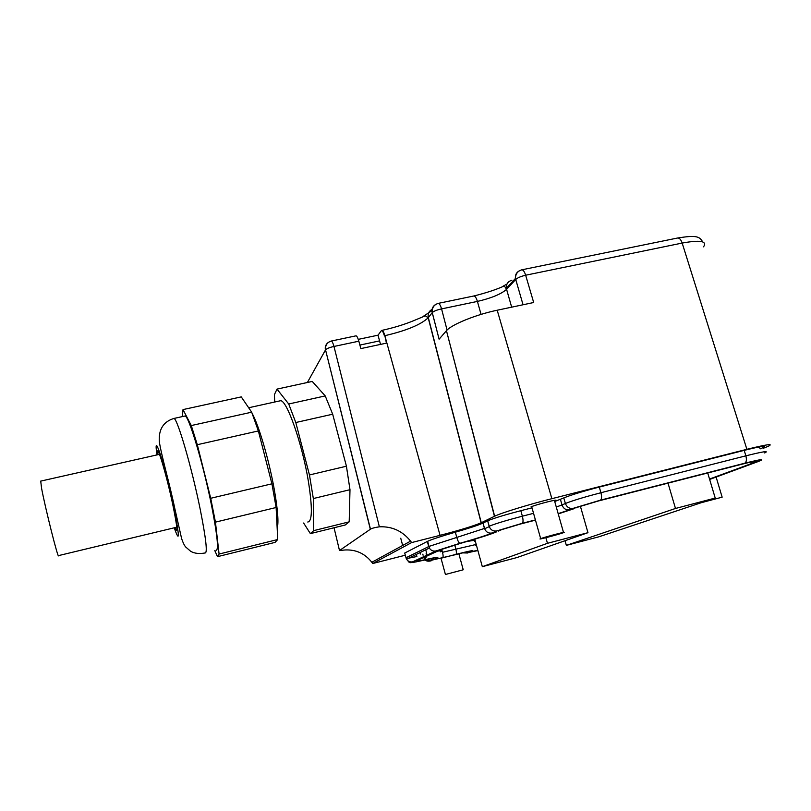<?xml version="1.0" encoding="UTF-8"?>
<svg xmlns="http://www.w3.org/2000/svg" width="811" height="811" viewBox="0 0 811 811"><rect width="100%" height="100%" fill="white"/><g stroke="black" fill="none" stroke-linecap="round" stroke-linejoin="round"><path stroke-width="1.22" d="M176.798 527.191L58.544 555.606C58.422 560.36 45.203 507.99 41.554 488.141L40.722 481.116M346.429 466.213L309.457 474.952L295.792 422.511L332.682 414.208L346.429 466.213L349.987 489.702L349.196 521.838L345.222 524.991L310.38 533.628L303.628 523.024M295.792 422.511L288.716 404L276.997 389.108L274.382 394.704L274.726 402.013M309.457 474.952L313.33 498.542L313.715 530.627L310.38 533.628M307.754 522.01C312.326 521.503 312.539 507.97 308.393 481.42C302.209 443.556 286.719 399.6 280.484 400.746L279.501 400.958M349.196 521.838L313.715 530.627M332.682 414.208L325.221 395.92L312.245 381.434L276.997 389.108M325.221 395.92L288.716 404M349.987 489.702L313.33 498.542M252.069 413.255C258.709 424.923 269.12 460.384 274.28 489.52C277.828 509.845 278.791 522.771 277.169 528.285M271.928 483.812L210.718 498.278L197.306 444.702L258.364 430.945L271.928 483.812L276.125 507.504L277.737 539.528L275.051 542.387L217.49 556.66L214.793 550.578M258.364 430.945L251.684 412.191L241.262 396.893L183.012 409.585L182.353 416.601M197.306 444.702L191.284 425.552L251.684 412.191M191.284 425.552L183.012 409.585M210.718 498.278L215.442 522.142L219.082 554.045L217.49 556.66M216.05 550.274C218.848 550.324 217.419 535.767 211.772 506.581C203.51 464.784 188.73 415.364 185.02 416.013L184.442 416.144M215.442 522.142L276.125 507.504M219.082 554.045L277.737 539.528M379.568 340.894L359.891 345.07M358.269 339.363L378.027 335.186L380.521 344.401M334.041 527.768L339.495 550.527L370.475 529.178C371.955 528.245 374.925 527.454 379.376 526.815C392.098 526.248 402.499 531.023 410.589 541.14L411.623 542.579L440.049 535.341C459.766 530.201 473.462 526.025 481.126 522.801L494.639 516.222C501.107 512.998 528.731 504.493 551.875 498.674L746.88 449.314C766.719 444.418 773.897 443.384 768.402 446.222L763.252 448.321M339.495 550.527L345.02 549.97C356.009 549.442 364.94 553.548 371.823 562.276L372.695 563.523L405.287 555.221M331.141 341.076L331.293 341.036C332.115 341.259 333.017 343.063 333.98 346.459L358.837 341.198L360.854 348.598L386.441 343.144L384.85 335.693L440.049 535.341M372.695 563.523L411.623 542.579M554.582 501.016L555.312 500.701C560.867 498.218 535.473 504.685 530.992 506.905L531.854 507.291M406.23 558.515L404.709 553.051L427.671 541.272C431.959 539.315 441.174 536.294 455.346 532.198C469.103 528.235 478.318 525.204 482.971 523.095L487.705 520.804C493.808 518.229 504.847 514.853 520.824 510.687L532.006 507.848M554.724 501.512L563.797 497.913C571.025 494.963 582.856 491.344 599.299 487.066L744.204 450.369C761.61 446.07 767.885 445.168 763.05 447.662L762.654 446.364M759.491 446.871L760.11 448.888L763.05 447.662M355.887 335.866L356.039 335.825C356.931 336.028 357.854 337.822 358.837 341.198M378.027 335.186L381.505 330.462C382.457 330.655 383.421 332.429 384.414 335.784M703.553 246.838C707.405 241.039 700.278 239.782 682.173 243.067L525.65 275.223L533.689 302.513L497.204 310.228C475.956 314.607 451.524 324.552 446.455 330.685L494.446 516.313M438.011 303.426L438.254 303.375C439.41 303.537 440.525 305.382 441.569 308.9C436.957 309.893 433.844 311.13 432.263 312.61L439.106 339.201L446.303 330.858M475.337 541.272L474.557 541.454M467.075 541.474L475.033 540.167M475.074 540.308L474.1 540.866L473.908 540.177M474.851 539.508L471.252 540.248M540.724 538.616C545.063 536.923 568.886 530.698 563.564 532.645L563.432 532.695C558.86 534.449 535.524 540.542 540.673 538.646L540.724 538.616M445.452 574.472L463.233 569.778L445.421 574.482L441.062 558.394M545.884 537.703L547.466 543.309L482.322 566.676L474.77 539.193M580.382 506.206L587.965 532.685L516.921 557.562L482.322 566.676M587.965 532.685L547.466 543.309M565.034 540.714L566.352 545.377L598.853 536.811L715.221 498.055L707.709 472.975M566.352 545.377L675.492 508.467L715.221 498.055M675.492 508.467L668.011 483.143M703.238 502.181L722.155 497.163L703.238 502.181M157.628 454.758C155.793 439.309 166.062 472.681 172.804 504.777C177.427 527.434 178.126 535.057 174.902 527.647M156.959 454.91C155.205 442.847 156.239 442.431 160.061 453.643C164.44 467.602 168.972 485.343 173.666 506.865C179.667 536.841 179.86 543.826 174.243 527.799M173.361 418.598L173.909 418.456C177.244 417.878 191.781 467.471 200.216 509.328C206.004 538.545 207.636 553.092 205.102 552.97C199.192 554.025 194.366 553.467 190.646 551.287L185.658 546.959C184.381 545.509 183.033 542.741 181.634 538.686L174.76 508.315C169.692 483.903 161.47 455.934 159.311 441.64C158.53 429.404 163.396 421.669 173.909 418.456L185.02 416.013M370.333 529.269L325.546 349.876C326.874 348.527 329.682 347.392 333.98 346.459L379.376 526.815M307.379 382.498L325.424 350.058C324.785 346.702 325.86 344.087 328.648 342.201M381.646 330.482L381.951 330.371C382.904 330.564 383.867 332.328 384.85 335.693C406.331 330.685 420.777 324.714 428.198 317.79L432.233 312.64L439.106 339.201M481.258 522.73L428.32 317.638C427.61 313.877 428.877 311.12 432.111 309.346M431.989 310.603L423.007 316.533M506.997 284.022L502.952 286.283M764.469 446.273L764.631 446.79M677.367 238.059L677.712 237.988C679.517 237.998 681.007 239.691 682.173 243.067L746.88 449.314M497.204 310.228L551.875 498.674M435.74 304.409C432.689 306.254 431.523 309.001 432.233 312.64L432.263 312.61C431.898 307.825 433.895 304.743 438.254 303.375L473.928 295.964C475.185 296.116 476.341 297.931 477.405 301.418L481.065 314.404M473.695 296.015L473.928 295.964C486.549 292.812 496.677 289.456 504.32 285.908L506.591 289.355C501.056 294.15 491.334 298.174 477.405 301.418L441.569 308.9L447.064 330.057M511.853 280.261C507.919 281.407 506.094 284.093 506.368 288.3L515.431 278.457C515.086 274.98 516.384 272.435 519.314 270.823M523.054 304.764L515.431 278.457C515.553 273.905 517.692 271.016 521.848 269.81L521.544 269.881M702.61 241.871C699.528 235.981 695.23 235.241 677.712 237.988L521.848 269.81C523.267 269.911 524.535 271.715 525.65 275.223C520.885 276.348 517.55 277.778 515.654 279.531L506.591 289.355L511.67 307.176M423.089 555.211L422.815 554.166M426.474 554.683L426.15 553.477M408.491 558.211L416.895 556.508L416.327 554.4M402.672 545.458L400.746 538.23M421.456 560.725L421.862 560.634C413.62 562.499 410.559 562.895 412.677 561.81C410.092 562.307 408.045 561.425 406.544 559.164L405.976 557.775L428.715 546.563L427.326 541.444M412.677 561.81L435.973 550.953C433.175 551.48 430.965 550.517 429.333 548.064L429.06 546.391L456.775 537.429L455.346 532.198M487.644 520.834L489.246 526.613L484.643 528.752C486.124 532.148 488.607 533.567 492.105 533.009L496.808 530.921C493.27 531.479 490.756 530.049 489.246 526.613L484.643 528.752L483.052 523.054M482.971 523.095L484.451 528.437L456.775 537.429C457.86 541.059 458.914 543.005 459.928 543.289L435.973 550.953M487.705 520.804L489.195 526.227C495.328 523.713 506.388 520.368 522.365 516.181L520.824 510.687M533.547 513.333L522.365 516.181C523.308 520.054 523.257 522.426 522.193 523.318L496.808 530.921M556.285 507.007L562.013 504.959L560.442 499.434M558.171 513.647L569.809 509.754C566.068 510.301 563.463 508.71 562.013 504.959L565.389 503.489L563.797 497.913M569.809 509.754L573.245 508.325C569.474 508.872 566.859 507.26 565.389 503.489C572.637 500.61 584.478 497.021 600.931 492.723L599.299 487.066M573.245 508.325L600.404 500.184C601.742 499.201 601.914 496.717 600.931 492.723L745.867 455.833L744.204 450.369M600.404 500.184L744.721 463.233C746.455 462.169 746.83 459.705 745.867 455.833C763.273 451.514 769.538 450.551 764.672 452.964M476.483 545.458L475.57 545.681M476.209 544.445L442.502 552.291C443.252 555.363 443.303 557.208 442.644 557.826L455.894 554.389C456.583 553.761 456.552 551.916 455.802 548.854L454.748 545.022M476.239 544.576L475.53 544.992M442.502 552.291L441.681 549.25L416.621 560.796C414.745 561.749 417.381 561.415 424.538 559.793L426.951 556.011M426.698 553.355L425.745 549.817M437.311 551.196C441.813 550.466 442.816 550.679 440.322 551.845M420.412 554.055L420.017 552.605M471.1 551.531L477.861 550.446M455.894 554.389C468.971 551.064 474.313 549.99 471.921 551.186L469.914 552.017M434.929 559.043L442.644 557.826M424.538 559.793C435.994 557.208 440.059 556.691 436.724 558.242L433.49 559.671M461.185 543.157L440.221 549.848M502.587 529.259L498.218 531.124M496.504 531.874C490.442 534.419 478.632 538.19 461.053 543.198M520.561 523.987L501.259 529.776M535.473 520.155L520.753 523.936M579.024 506.682L575.82 507.97M574.3 508.609L558.242 513.9M598.356 500.985L577.767 507.159M742.126 464.166L598.619 500.914M750.053 462.229L753.895 462.665C760.485 460.07 756.673 460.536 742.46 464.085M709.534 479.048L753.895 462.665M454.849 554.815L454.951 554.795C465.879 552.007 470.37 551.105 468.403 552.098L466.416 552.93L477.892 550.588M454.951 554.795L429.81 560.624L433.003 559.205C435.983 557.816 432.263 558.292 421.862 560.634M492.105 533.009C486.661 535.301 475.935 538.727 459.928 543.289M535.402 519.922L522.193 523.318M744.721 463.233C761.407 459.087 765.848 458.539 758.042 461.601L759.086 461.206M709.645 479.443L758.042 461.601M466.416 552.93L463.395 552.707M468.403 552.098L466.092 552.109M429.81 560.624L425.582 559.803M425.177 559.489L423.747 557.492M418.8 559.783L420.443 560.685M159.524 454.332L40.58 481.146M248.663 407.751L280.484 400.746M158.368 454.596L159.27 453.937M370.475 529.178L325.546 349.876C325.201 345.304 327.127 342.354 331.314 341.036L356.039 335.825M381.505 330.462L381.951 330.371C393.629 327.816 404.304 324.552 413.945 320.568L425.349 315.803L428.198 317.79L481.126 522.801M446.455 330.685L494.639 516.222M474.364 540.744L474.202 540.146M371.823 562.276L410.589 541.14M563.493 532.401L554.389 500.336M540.673 538.646L531.661 506.622M463.203 569.677L458.874 553.791M722.104 497.021L716.113 477.05M416.641 561.77C406.777 563.371 411.755 562.439 408.987 562.175L406.544 559.164L429.333 548.064L427.671 541.272M752.902 461.601L754.595 461.297M462.635 552.879L467.856 553.001M423.717 557.502L424.903 559.641M425.167 559.894C426.444 561.313 428.603 561.567 431.624 560.644M428.755 559.144L431.614 558.647"/></g></svg>
